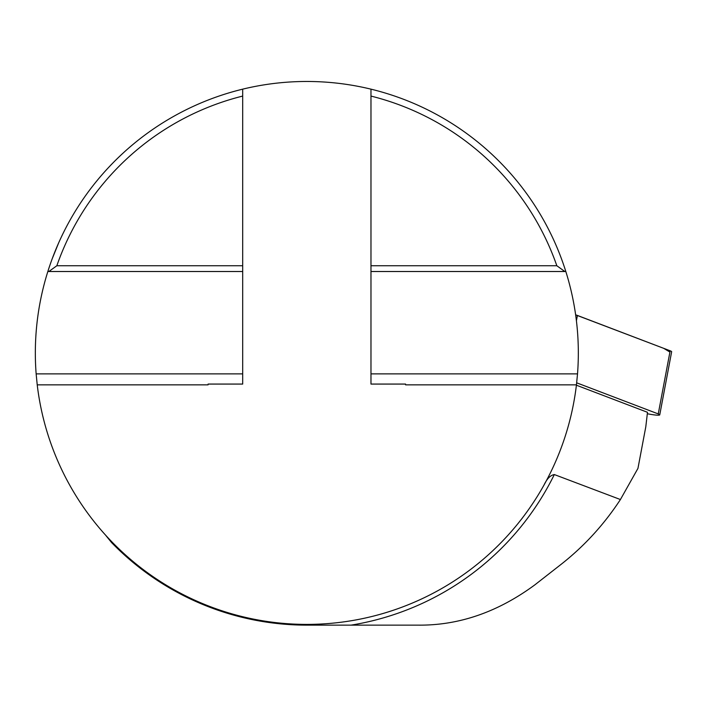 <?xml version="1.0" encoding="UTF-8"?>
<svg xmlns="http://www.w3.org/2000/svg" width="707" height="707" viewBox="0 0 707 707"><rect width="100%" height="100%" fill="white"/><g stroke="black" fill="none" stroke-linecap="round" stroke-linejoin="round"><path stroke-width="1.06" d="M576.408 385.209L647.488 412.305L645.791 426.834L637.953 468.379L620.419 499.54C603.813 524.877 583.761 546.697 560.262 565.008L534.872 584.848C497.737 612.191 458.737 625.615 417.864 625.138L306.829 625.138A272.168 272.168 0 0 1 111.582 542.578L105.873 535.517M543.975 485.143C546.918 478.772 550.364 475.245 554.323 474.556L620.419 499.54M522.827 517.453L521.253 519.486M242.695 271.515L47.846 271.515A271.497 271.497 0 0 0 36.145 373.879L37.224 384.855L208.079 384.855L208.079 384.069L242.695 384.069L242.695 89.153A271.497 271.497 0 0 0 47.846 271.515L48.845 271.515L56.834 265.744A264.772 264.772 0 0 1 242.695 96.072M370.972 96.072A264.772 264.772 0 0 1 556.833 265.744L564.822 271.515L565.821 271.515A271.497 271.497 0 0 0 370.972 89.153L370.972 373.879L577.522 373.879A271.497 271.497 0 0 0 565.821 271.515L370.972 271.515M37.224 384.855A271.497 271.497 0 0 0 576.444 384.855L405.588 384.855L405.588 384.069L370.972 384.069L370.972 373.879M556.833 265.744L370.972 265.744M242.695 265.744L56.834 265.744M52.159 258.886L58.601 243.005M405.588 100.067A271.497 271.497 0 0 0 208.079 100.067M576.444 384.855L577.522 373.879M36.145 373.879L242.695 373.879M647.32 413.736L648.381 413.949A10.773 1.211 -169.3 0 0 659.746 414.859A10.773 1.211 -169.3 0 0 658.252 413.922L576.682 382.823M669.918 352.059L663.687 348.33L575.639 314.854A10.773 1.211 10.7 0 1 577.416 315.446L670.156 350.796A10.773 1.211 10.7 0 1 671.65 351.733L659.746 414.859M351.079 625.138A275.748 275.748 0 0 0 554.323 474.556M658.252 413.922L670.156 350.796M577.416 315.446L576.408 320.775"/></g></svg>
